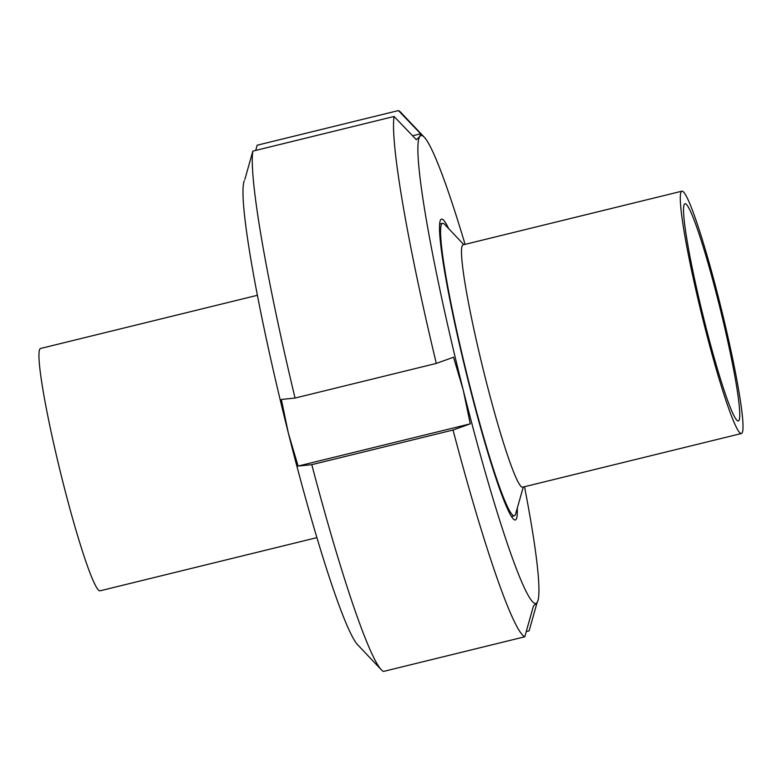 <?xml version="1.0" encoding="UTF-8"?>
<svg xmlns="http://www.w3.org/2000/svg" width="782" height="782" viewBox="0 0 782 782"><rect width="100%" height="100%" fill="white"/><g stroke="black" fill="none" stroke-linecap="round" stroke-linejoin="round"><path stroke-width="1.17" d="M463.853 244.658L444.626 224.366A150.584 12.307 76.2 0 0 442.563 223.3A150.584 12.307 76.2 0 0 468.956 382.457A150.584 12.307 76.2 0 0 514.302 515.797A150.584 12.307 76.2 0 0 515.641 513.901L523.285 487.02M681.933 191.179L463.14 244.834A124.768 10.195 76.2 0 0 485.006 376.709A124.768 10.195 76.2 0 0 522.581 487.196L741.375 433.531A124.768 10.195 76.2 0 0 721.561 309.926A124.768 10.195 76.2 0 0 681.933 191.179A124.768 10.195 76.2 0 0 703.8 323.054A124.768 10.195 76.2 0 0 741.375 433.531M704.611 321.94A111.865 9.149 76.2 0 0 738.296 420.999A111.865 9.149 76.2 0 0 720.535 310.18A111.865 9.149 76.2 0 0 685.012 203.711A111.865 9.149 76.2 0 0 704.611 321.94M412.593 135.785L420.677 133.8L419.875 136.42L416.347 139.704L394.089 116.479L252.84 151.121L244.854 179.459M255.704 150.418L257.17 145.217L398.429 110.575L420.677 133.8M537.097 602.541L529.121 630.879L526.247 631.582M311.793 464.664L298.089 466.072L288.353 433.101L281.354 399.455L295.058 398.058L436.317 363.415L453.531 357.227L463.267 390.198L470.265 423.844L453.042 430.032L311.793 464.664A271.051 22.16 76.2 0 0 381.205 669.646A271.051 22.16 76.2 0 0 383.532 671.425L524.781 636.783L533.461 605.972L536.999 602.687L537.957 600.508A240.934 19.697 76.2 0 0 524.517 486.717M244.209 180.759L244.004 181.492A240.934 19.697 76.2 0 0 288.353 433.101A240.934 19.697 76.2 0 0 357.609 644.739L381.205 669.646M453.042 430.032A271.051 22.16 76.2 0 0 524.781 636.783M465.085 244.355A240.934 19.697 76.2 0 0 424.343 137.261L400.755 112.354A271.051 22.16 76.2 0 0 398.429 110.575M424.343 137.261A240.934 19.697 76.2 0 0 419.875 136.42A240.934 19.697 76.2 0 0 463.267 390.198A240.934 19.697 76.2 0 0 536.999 602.687A240.934 19.697 76.2 0 0 537.957 600.508M298.089 466.072L470.265 423.844M448.702 228.676A154.885 12.659 76.2 0 0 441.547 219.126A154.885 12.659 76.2 0 0 468.682 382.828A154.885 12.659 76.2 0 0 515.328 519.981A154.885 12.659 76.2 0 0 517.264 508.202M252.84 151.121A271.051 22.16 76.2 0 0 295.058 398.058M394.089 116.479A271.051 22.16 76.2 0 0 436.317 363.415M257.434 295.283L40.586 348.469A124.768 10.195 76.2 0 0 62.452 480.334A124.768 10.195 76.2 0 0 100.028 590.821L316.876 537.645M511.428 516.511L514.302 515.797M439.689 224.004L442.563 223.3"/></g></svg>
